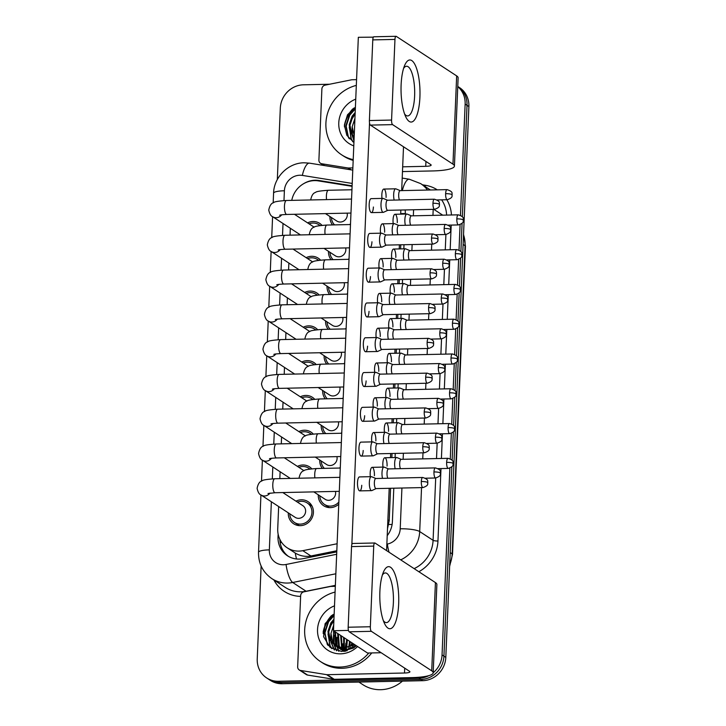 <?xml version="1.0" encoding="UTF-8"?>
<svg xmlns="http://www.w3.org/2000/svg" width="726" height="726" viewBox="0 0 726 726"><rect width="100%" height="100%" fill="white"/><g stroke="black" fill="none" stroke-linecap="round" stroke-linejoin="round"><path stroke-width="1.09" d="M338.77 504.207A13.195 12.306 123.2 0 1 330.312 507.628A13.195 12.306 123.2 0 1 323.633 505.732A13.195 12.306 123.2 0 1 318.297 494.823M306.154 257.666A13.195 12.306 123.2 0 1 311.599 256.296A13.195 12.306 123.2 0 1 318.287 258.193A13.195 12.306 123.2 0 1 320.538 260.117M304.693 292.451A13.195 12.306 123.2 0 1 310.147 291.081A13.195 12.306 123.2 0 1 316.826 292.977A13.195 12.306 123.2 0 1 319.077 294.901M303.232 327.235A13.195 12.306 123.2 0 1 308.686 325.865A13.195 12.306 123.2 0 1 315.374 327.762A13.195 12.306 123.2 0 1 317.625 329.686M301.78 362.02A13.195 12.306 123.2 0 1 307.225 360.65A13.195 12.306 123.2 0 1 313.913 362.537A13.195 12.306 123.2 0 1 316.164 364.47M300.319 396.804A13.195 12.306 123.2 0 1 305.773 395.434A13.195 12.306 123.2 0 1 312.452 397.322A13.195 12.306 123.2 0 1 314.703 399.255M298.858 431.589A13.195 12.306 123.2 0 1 304.312 430.219A13.195 12.306 123.2 0 1 311 432.106A13.195 12.306 123.2 0 1 313.251 434.039M297.406 466.373A13.195 12.306 123.2 0 1 302.851 465.003A13.195 12.306 123.2 0 1 309.539 466.891A13.195 12.306 123.2 0 1 311.79 468.824M295.945 501.158A13.195 12.306 123.2 0 1 301.399 499.787A13.195 12.306 123.2 0 1 308.078 501.675A13.195 12.306 123.2 0 1 312.761 516.086A13.195 12.306 123.2 0 1 300.31 525.651A13.195 12.306 123.2 0 1 293.631 523.764A13.195 12.306 123.2 0 1 288.295 512.846M307.606 222.882A13.195 12.306 123.2 0 1 313.06 221.512A13.195 12.306 123.2 0 1 319.749 223.408A13.195 12.306 123.2 0 1 321.99 225.332M352.092 186.319L318.315 180.883A23.286 21.716 -56.8 0 0 314.476 180.62A23.286 21.716 -56.8 0 0 291.761 200.367M278.657 506.539L277.731 528.755A23.286 21.716 -56.8 0 0 287.151 547.767L295.264 553.058C300.137 555.998 305.356 556.969 310.919 555.98L336.819 550.753M401.832 214.116L401.768 213.58A23.286 4.537 -177.6 0 1 405.299 213.598M387.512 528.601L389.209 520.714L390.57 488.28M391.849 457.598L392.022 453.496M393.31 422.813L393.483 418.711M394.772 388.029L394.944 383.927M396.224 353.244L396.396 349.142M397.685 318.46L397.857 314.358M399.146 283.685L399.318 279.574M400.598 248.9L400.77 244.789M287.151 547.767A23.286 21.716 -56.8 0 0 302.815 550.671L337.109 543.756M290.318 228.273L290.037 235.16M288.866 263.057L288.576 269.945M287.405 297.841L287.115 304.72M285.953 332.626L285.663 339.505M284.492 367.41L284.202 374.289M283.031 402.195L282.741 409.074M281.579 436.979L281.289 443.858M280.118 471.755L279.828 478.643M331.074 259.708A13.195 12.306 123.2 0 1 328.506 251.332M329.613 294.493A13.195 12.306 123.2 0 1 327.045 286.117M328.161 329.277A13.195 12.306 123.2 0 1 325.584 320.901M326.7 364.062A13.195 12.306 123.2 0 1 324.132 355.686M325.239 398.846A13.195 12.306 123.2 0 1 322.671 390.47M323.787 433.631A13.195 12.306 123.2 0 1 321.21 425.255M322.326 468.415A13.195 12.306 123.2 0 1 319.758 460.039M332.535 224.924A13.195 12.306 123.2 0 1 329.958 216.548M344.405 126.859A31.055 28.949 123.2 0 1 353.979 108.029A31.055 28.949 123.2 0 0 344.405 126.859M323.17 633.553A31.055 28.949 123.2 0 1 332.744 614.722A31.055 28.949 123.2 0 0 323.17 633.553M428.875 675.634A23.286 21.716 123.2 0 1 418.911 678.229L278.457 681.269L280.336 682.504A23.286 21.716 123.2 0 1 268.538 679.164A23.286 21.716 123.2 0 0 280.336 682.504L420.79 679.454L280.336 682.504L282.214 683.729A23.286 21.716 123.2 0 1 270.417 680.398L266.66 677.939A23.286 21.716 123.2 0 1 257.231 658.927L261.124 566.026M449.875 468.107L442.052 654.925L443.931 656.15A23.286 21.716 123.2 0 1 420.79 679.454A23.286 21.716 123.2 0 0 443.931 656.15L451.862 466.791L443.931 656.15L445.809 657.384A23.286 21.716 123.2 0 1 422.677 680.689L282.214 683.729M457.752 86.621A23.286 21.716 123.2 0 1 465.139 104.099L467.018 105.334L462.344 216.775L467.018 105.334A23.286 21.716 123.2 0 0 457.761 86.439A23.286 21.716 123.2 0 1 467.018 105.334L468.896 106.559L445.809 657.384M462.072 223.309L460.883 251.559L462.072 223.309M460.611 258.084L459.431 286.343L460.611 258.084M459.159 292.868L457.97 321.128L459.159 292.868M457.698 327.653L456.509 355.912L457.698 327.653M456.237 362.437L455.057 390.697L456.237 362.437M454.785 397.222L453.596 425.481L454.785 397.222M453.323 432.006L452.135 460.266L453.323 432.006M457.761 86.439L459.467 87.556A23.286 21.716 123.2 0 1 468.896 106.559M352.11 185.829L318.95 180.493A23.286 21.716 -56.8 0 0 315.12 180.23A23.286 21.716 -56.8 0 0 303.404 183.832M277.323 179.531L280.318 108.11A23.286 21.716 123.2 0 1 303.45 84.806L329.559 84.243M278.457 681.269A23.286 21.716 123.2 0 1 266.66 677.939M442.052 654.925A23.286 21.716 123.2 0 1 433.186 672.757A31.055 6.053 -177.6 0 0 431.725 670.833L371.358 631.321L349.179 631.802L409.555 671.314A7.759 1.516 2.4 0 1 409.918 671.804A7.759 1.516 2.4 0 1 404.509 673.011L327.208 674.69L334.25 679.3L411.551 677.621A31.055 6.053 -177.6 0 0 433.186 672.775L436.88 584.521A31.055 6.053 -177.6 0 0 435.428 582.579L375.061 543.066A3.884 1.18 88.8 0 0 374.816 542.994A3.884 1.18 88.8 0 0 373.727 546.106L351.547 546.587A3.884 1.18 -91.2 0 1 352.636 543.475L374.816 542.994M465.139 104.099L460.475 215.295M460.084 224.624L459.014 250.08M458.623 259.409L457.561 284.864M457.171 294.193L456.1 319.649M455.71 328.978L454.639 354.433M454.249 363.762L453.187 389.218M452.797 398.547L451.726 424.002M451.336 433.322L450.274 458.787M278.131 534.118L278.013 536.759A23.286 21.716 -56.8 0 0 287.442 555.762A23.286 21.716 -56.8 0 0 303.105 558.666L336.773 551.878M405.28 214.043L405.299 213.671A23.286 21.716 -56.8 0 0 405.153 209.941M387.212 535.679A23.286 21.716 -56.8 0 0 392.394 521.676L393.791 488.208M395.08 457.525L395.253 453.423M396.541 422.741L396.714 418.639M397.993 387.965L398.166 383.854M399.454 353.181L399.627 349.07M400.915 318.396L401.079 314.285M402.367 283.612L402.54 279.501M403.828 248.827L404.001 244.716M288.394 556.352A23.286 21.716 123.2 0 1 279.882 539.427M309.076 223.844A11.643 10.854 123.2 0 1 312.997 223.036A11.643 10.854 123.2 0 1 318.895 224.706A11.643 10.854 123.2 0 1 320.039 225.577M383.401 198.525A6.988 2.133 88.8 0 0 383.255 198.443A6.988 2.133 88.8 0 0 382.965 198.389A6.988 2.133 88.8 0 0 381.005 203.988A6.988 2.133 88.8 0 0 382.829 212.219A6.988 2.133 88.8 0 0 383.274 212.364A6.988 2.133 88.8 0 0 383.555 212.291L387.766 210.322M387.648 200.276A5.046 1.534 88.8 0 0 387.448 200.231A5.046 1.534 88.8 0 0 386.023 204.278A5.046 1.534 88.8 0 0 387.348 210.222A5.046 1.534 88.8 0 0 387.666 210.322L434.611 209.306C441.453 206.946 438.685 205.031 439.539 204.469A5.046 0.98 2.4 0 0 439.303 204.151A5.046 0.98 -177.6 0 0 432.968 203.262A5.046 1.534 88.8 0 0 434.611 209.306M347.11 213.145A6.988 6.516 123.2 0 1 340.358 222.038A6.988 6.516 123.2 0 1 336.819 221.04L325.475 213.616M334.559 224.888A11.643 10.854 123.2 0 1 331.428 217.51M400.316 190.693A5.046 1.534 88.8 0 0 400.108 190.648A5.046 1.534 88.8 0 0 398.692 194.695A5.046 1.534 88.8 0 0 399.481 199.968M396.069 188.941A6.988 2.133 88.8 0 0 395.915 188.86A6.988 2.133 88.8 0 0 395.625 188.805A6.988 2.133 88.8 0 0 393.801 192.744A6.988 2.133 88.8 0 0 394.182 200.086M350.522 223.789A11.643 10.854 123.2 0 1 349.787 224.552M411.515 215.894A5.046 1.534 88.8 0 0 411.306 215.858A5.046 1.534 88.8 0 0 409.891 219.896A5.046 1.534 88.8 0 0 410.689 225.178M407.268 214.152A6.988 2.133 88.8 0 0 407.114 214.07A6.988 2.133 88.8 0 0 406.832 214.007A6.988 2.133 88.8 0 0 405.008 217.945A6.988 2.133 88.8 0 0 405.389 225.287M307.615 258.628A11.643 10.854 123.2 0 1 311.536 257.821A11.643 10.854 123.2 0 1 317.434 259.491A11.643 10.854 123.2 0 1 318.578 260.353M381.949 233.309A6.988 2.133 88.8 0 0 381.794 233.227A6.988 2.133 88.8 0 0 381.513 233.173A6.988 2.133 88.8 0 0 379.544 238.772A6.988 2.133 88.8 0 0 381.377 247.003A6.988 2.133 88.8 0 0 381.812 247.139A6.988 2.133 88.8 0 0 382.094 247.076L386.305 245.107M386.196 235.061A5.046 1.534 88.8 0 0 385.987 235.015A5.046 1.534 88.8 0 0 384.571 239.063A5.046 1.534 88.8 0 0 385.887 245.007A5.046 1.534 88.8 0 0 386.205 245.107L433.15 244.09C439.992 241.731 437.233 239.816 438.077 239.253A5.046 0.98 2.4 0 0 437.842 238.936A5.046 0.98 -177.6 0 0 431.516 238.046A5.046 1.534 88.8 0 0 433.15 244.09M306.163 293.413A11.643 10.854 123.2 0 1 310.084 292.605A11.643 10.854 123.2 0 1 315.982 294.275A11.643 10.854 123.2 0 1 317.117 295.137M380.488 268.094A6.988 2.133 88.8 0 0 380.333 268.012A6.988 2.133 88.8 0 0 380.052 267.958A6.988 2.133 88.8 0 0 378.092 273.557A6.988 2.133 88.8 0 0 379.916 281.788A6.988 2.133 88.8 0 0 380.351 281.924A6.988 2.133 88.8 0 0 380.633 281.86L384.853 279.891M384.735 269.845A5.046 1.534 88.8 0 0 384.526 269.8A5.046 1.534 88.8 0 0 383.11 273.847A5.046 1.534 88.8 0 0 384.435 279.791A5.046 1.534 88.8 0 0 384.744 279.891L431.689 278.875C438.54 276.515 435.772 274.6 436.625 274.038A5.046 0.98 2.4 0 0 436.39 273.72A5.046 0.98 -177.6 0 0 430.055 272.831A5.046 1.534 88.8 0 0 431.689 278.875M304.702 328.197A11.643 10.854 123.2 0 1 308.623 327.39A11.643 10.854 123.2 0 1 314.521 329.06A11.643 10.854 123.2 0 1 315.665 329.922M379.036 302.878A6.988 2.133 88.8 0 0 378.881 302.796A6.988 2.133 88.8 0 0 378.591 302.742A6.988 2.133 88.8 0 0 376.631 308.341A6.988 2.133 88.8 0 0 378.455 316.572A6.988 2.133 88.8 0 0 378.899 316.708A6.988 2.133 88.8 0 0 379.181 316.645L383.392 314.676M383.274 304.621A5.046 1.534 88.8 0 0 383.074 304.584A5.046 1.534 88.8 0 0 381.649 308.632A5.046 1.534 88.8 0 0 382.974 314.576A5.046 1.534 88.8 0 0 383.292 314.676L430.237 313.659C437.079 311.3 434.32 309.385 435.164 308.822A5.046 0.98 2.4 0 0 434.928 308.505A5.046 0.98 -177.6 0 0 428.594 307.615A5.046 1.534 88.8 0 0 430.237 313.659M303.241 362.982A11.643 10.854 123.2 0 1 307.162 362.174A11.643 10.854 123.2 0 1 313.06 363.844A11.643 10.854 123.2 0 1 314.204 364.706M377.574 337.663A6.988 2.133 88.8 0 0 377.42 337.581A6.988 2.133 88.8 0 0 377.139 337.526A6.988 2.133 88.8 0 0 375.17 343.126A6.988 2.133 88.8 0 0 377.003 351.357A6.988 2.133 88.8 0 0 377.438 351.493A6.988 2.133 88.8 0 0 377.72 351.429L381.93 349.451M381.822 339.405A5.046 1.534 88.8 0 0 381.613 339.369A5.046 1.534 88.8 0 0 380.197 343.416A5.046 1.534 88.8 0 0 381.513 349.36A5.046 1.534 88.8 0 0 381.831 349.46L428.776 348.444C435.618 346.075 432.859 344.169 433.703 343.607A5.046 0.98 2.4 0 0 433.467 343.289A5.046 0.98 -177.6 0 0 427.142 342.391A5.046 1.534 88.8 0 0 428.776 348.444M345.658 247.929A6.988 6.516 123.2 0 1 338.897 256.822A6.988 6.516 123.2 0 1 335.358 255.824L324.014 248.401M333.098 259.672A11.643 10.854 123.2 0 1 329.967 252.294M398.855 225.477A5.046 1.534 88.8 0 0 398.647 225.432A5.046 1.534 88.8 0 0 397.231 229.48A5.046 1.534 88.8 0 0 398.029 234.752M394.608 223.726A6.988 2.133 88.8 0 0 394.454 223.644A6.988 2.133 88.8 0 0 394.173 223.59A6.988 2.133 88.8 0 0 392.349 227.528A6.988 2.133 88.8 0 0 392.73 234.87M349.061 258.574A11.643 10.854 123.2 0 1 348.326 259.336M344.197 282.713A6.988 6.516 123.2 0 1 337.436 291.607A6.988 6.516 123.2 0 1 333.896 290.609L322.553 283.185M331.646 294.447A11.643 10.854 123.2 0 1 328.515 287.079M397.394 260.262A5.046 1.534 88.8 0 0 397.195 260.217A5.046 1.534 88.8 0 0 395.77 264.264A5.046 1.534 88.8 0 0 396.568 269.537M393.147 258.51A6.988 2.133 88.8 0 0 393.002 258.429A6.988 2.133 88.8 0 0 392.712 258.374A6.988 2.133 88.8 0 0 390.887 262.313A6.988 2.133 88.8 0 0 391.269 269.655M347.6 293.358A11.643 10.854 123.2 0 1 346.874 294.121M342.736 317.498A6.988 6.516 123.2 0 1 335.984 326.391A6.988 6.516 123.2 0 1 332.444 325.393L321.101 317.961M330.185 329.232A11.643 10.854 123.2 0 1 327.054 321.863M395.942 295.046A5.046 1.534 88.8 0 0 395.734 295.001A5.046 1.534 88.8 0 0 394.318 299.048A5.046 1.534 88.8 0 0 395.107 304.321M391.695 293.295A6.988 2.133 88.8 0 0 391.541 293.213A6.988 2.133 88.8 0 0 391.25 293.159A6.988 2.133 88.8 0 0 389.426 297.097A6.988 2.133 88.8 0 0 389.808 304.439M346.148 328.143A11.643 10.854 123.2 0 1 345.413 328.905M410.054 250.679A5.046 1.534 88.8 0 0 409.854 250.633A5.046 1.534 88.8 0 0 408.439 254.681A5.046 1.534 88.8 0 0 409.228 259.953M405.816 248.927A6.988 2.133 88.8 0 0 405.662 248.846A6.988 2.133 88.8 0 0 405.371 248.791A6.988 2.133 88.8 0 0 403.547 252.73A6.988 2.133 88.8 0 0 403.928 260.071M408.602 285.463A5.046 1.534 88.8 0 0 408.393 285.418A5.046 1.534 88.8 0 0 406.977 289.465A5.046 1.534 88.8 0 0 407.776 294.738M404.355 283.712A6.988 2.133 88.8 0 0 404.2 283.63A6.988 2.133 88.8 0 0 403.919 283.576A6.988 2.133 88.8 0 0 402.095 287.514A6.988 2.133 88.8 0 0 402.476 294.856M407.141 320.248A5.046 1.534 88.8 0 0 406.941 320.202A5.046 1.534 88.8 0 0 405.516 324.25A5.046 1.534 88.8 0 0 406.315 329.522M402.894 318.496A6.988 2.133 88.8 0 0 402.748 318.415A6.988 2.133 88.8 0 0 402.458 318.36A6.988 2.133 88.8 0 0 400.634 322.299A6.988 2.133 88.8 0 0 401.015 329.64M405.689 355.032A5.046 1.534 88.8 0 0 405.48 354.987A5.046 1.534 88.8 0 0 404.064 359.034A5.046 1.534 88.8 0 0 404.854 364.307M401.442 353.281A6.988 2.133 88.8 0 0 401.287 353.199A6.988 2.133 88.8 0 0 400.997 353.145A6.988 2.133 88.8 0 0 399.173 357.083A6.988 2.133 88.8 0 0 399.554 364.425M401.115 84.869A31.055 9.456 -91.2 0 1 404.709 65.286A31.055 9.456 -91.2 0 1 415.254 65.186A31.055 9.456 -91.2 0 1 419.909 97.166A31.055 9.456 -91.2 0 1 405.834 116.977A31.055 9.456 -91.2 0 1 401.115 84.869M404.582 113.946A24.847 7.569 88.8 0 0 407.64 115.933A24.847 7.569 88.8 0 0 414.619 96.013A24.847 7.569 88.8 0 0 406.56 66.257A24.847 7.569 88.8 0 0 403.592 68.371M350.567 169.757L347.808 167.951L321.809 163.767A3.884 3.621 -56.8 0 1 318.905 160.092L321.89 88.953A3.884 3.621 -56.8 0 1 325.103 85.142L351.502 79.815A3.884 3.621 -56.8 0 1 352.146 79.742L356.557 79.651M402.476 171.59L432.787 170.937A31.055 6.053 -177.6 0 0 454.422 166.082A31.055 6.053 -177.6 0 0 452.96 164.14L392.594 124.627L370.414 125.108L430.79 164.62A7.759 1.516 2.4 0 1 431.153 165.111A7.759 1.516 2.4 0 1 425.745 166.318L402.676 166.826M454.422 166.082L458.124 77.836A31.055 6.053 -177.6 0 0 456.663 75.894L396.296 36.373A3.884 1.18 88.8 0 0 396.051 36.3A3.884 1.18 88.8 0 0 394.962 39.413L372.783 39.894A3.884 1.18 -91.2 0 1 373.872 36.781L396.051 36.3M370.414 125.108A3.884 1.18 -91.2 0 1 369.398 120.534L391.577 120.053L394.962 39.413M391.577 120.053A3.884 1.18 88.8 0 0 392.594 124.627M369.398 120.534L372.783 39.894M347.808 167.951A3.884 3.621 -56.8 0 0 348.444 167.996L351.32 169.884M352.863 167.906L348.444 167.996M379.88 591.563A31.055 9.456 -91.2 0 1 383.473 571.979A31.055 9.456 -91.2 0 1 394.018 571.879A31.055 9.456 -91.2 0 1 398.674 603.86A31.055 9.456 -91.2 0 1 384.599 623.67A31.055 9.456 -91.2 0 1 379.88 591.563M383.346 620.639A24.847 7.569 88.8 0 0 386.395 622.618A24.847 7.569 88.8 0 0 393.374 602.707A24.847 7.569 88.8 0 0 385.325 572.95A24.847 7.569 88.8 0 0 382.357 575.065M334.25 679.3A3.884 3.621 123.2 0 1 333.615 679.255L326.564 674.645L300.573 670.461A3.884 3.621 -56.8 0 1 297.669 666.777L300.655 595.647A3.884 3.621 -56.8 0 1 303.867 591.835L330.266 586.508A3.884 3.621 -56.8 0 1 330.902 586.436L335.321 586.345M333.615 679.255L307.615 675.071A3.884 3.621 123.2 0 1 306.29 674.563L299.239 669.944M349.179 631.802A3.884 1.18 -91.2 0 1 348.162 627.228L370.342 626.747L373.727 546.106M370.342 626.747A3.884 1.18 88.8 0 0 371.358 631.321M348.162 627.228L351.547 546.587M326.564 674.645A3.884 3.621 -56.8 0 0 327.208 674.69M353.208 159.62A38.814 36.191 123.2 0 1 341.619 154.81A38.814 36.191 123.2 0 1 326.745 116.541A38.814 36.191 123.2 0 1 356.321 85.396M353.181 160.382A38.814 36.191 123.2 0 1 343.498 156.036L341.619 154.81M355.132 113.764L352.818 116.695L349.968 125.181L351.602 133.566L354.152 137.169M355.186 112.494L352.074 116.205L349.224 124.691L350.858 133.085L354.143 137.386M354.86 120.316L354.252 134.818M354.941 118.347L352.201 126.76L354.206 135.726M353.789 145.862A25.31 23.604 123.2 0 1 338.77 122.848A25.31 23.604 123.2 0 1 355.74 99.144M355.404 107.176L347.518 114.781L344.396 125.153L346.819 135.299L353.925 142.432M354.842 120.598L353.807 122.857M352.219 129.282L352.382 134.936M352.509 135.662L354.016 140.336M355.123 113.873L350.821 120.906M349.242 127.331L351.375 139.083L353.208 142.006M355.332 108.882L349.832 115.035L346.193 126.142L348.398 137.132L349.36 138.82M352.201 126.705L351.938 134.201M352.074 135.09L353.998 140.817M349.224 124.754L351.003 138.838L352.845 141.779M355.359 108.328L349.46 114.79L345.821 125.907L348.58 137.913M368.808 653.001A38.814 36.191 123.2 0 1 340.049 667.058A38.814 36.191 123.2 0 1 320.384 661.495A38.814 36.191 123.2 0 1 305.51 623.226A38.814 36.191 123.2 0 1 335.085 592.08M371.748 652.937A38.814 36.191 123.2 0 1 341.928 668.292A38.814 36.191 123.2 0 1 322.262 662.729L320.384 661.495M402.449 681.124A34.939 32.57 123.2 0 1 380.605 689.7A34.939 32.57 123.2 0 1 362.909 684.691L358.898 682.068M349.787 649.126A34.939 32.57 123.2 0 1 350.268 647.356M350.767 645.804A34.939 32.57 123.2 0 1 351.947 642.828M336.51 646.567L346.211 649.688L356.275 645.659M333.896 620.449L331.582 623.389L328.733 631.874L330.366 640.259L334.995 645.632M333.951 619.187L330.838 622.899L327.989 631.384L329.613 639.769L335.358 645.886L343.979 648.218M353.644 643.935A17.551 16.362 123.2 0 1 343.271 647.755A17.551 16.362 123.2 0 1 341.937 647.728L334.613 645.396M333.624 627.001L333.343 642.211L336.574 646.467M336.909 646.766L337.971 647.583M337.599 647.347L346.964 650.169M333.706 625.041L330.965 633.453L332.599 641.73L336.165 646.276M335.394 631.992L336.329 644.162L338.289 647.111M338.588 647.456L339.559 648.418M339.895 648.717L340.957 649.543M339.496 648.518L344.433 651.322M334.65 631.511L335.584 643.681L337.844 646.966M338.162 647.302L339.151 648.227M340.576 649.298L345.05 651.231M338.38 633.952L339.314 646.122L340.131 647.538M340.403 647.946L341.265 649.062M341.574 649.407L342.545 650.378M342.881 650.668L343.797 651.385M337.635 633.462L338.57 645.632L339.659 647.456M339.94 647.837L340.83 648.917M341.138 649.253L342.137 650.187M342.481 650.469L343.561 651.249M341.365 635.903L342.137 647.737M342.363 648.2L343.117 649.489M343.389 649.897L344.251 651.013M340.612 635.413L341.619 647.71M341.855 648.155L342.636 649.407M342.917 649.797L343.815 650.877M344.342 637.855L344.333 647.701M344.469 648.1L345.113 649.688M345.349 650.151L345.875 651.086M343.598 637.364L343.761 647.737M343.942 648.218L344.596 649.661M344.841 650.115L345.485 651.158M347.327 639.806L346.774 647.302M346.583 639.316L346.139 647.438M346.284 648.1L346.738 649.652M346.928 650.178L347.182 650.786M350.313 641.757L349.578 646.367M349.569 641.267L348.834 646.666M353.299 643.708L353.117 644.334M352.718 646.376L352.564 648.073M352.546 643.227L352.11 645.033M357.6 646.53A25.31 23.604 123.2 0 1 340.603 653.827A25.31 23.604 123.2 0 1 317.716 633.771A25.31 23.604 123.2 0 1 334.505 605.838M334.169 613.869L325.103 623.698L323.578 636.675L330.031 647.311L341.628 651.476L353.444 648.064L356.384 645.732M355.168 644.933L343.171 647.973L341.937 647.728M348.879 647.728L348.779 649.371M345.903 645.741L345.794 647.501M345.794 648.118L345.857 649.697M345.903 650.178L346.012 651.059M342.917 643.79L342.881 647.755M342.917 648.227L343.08 649.434M343.207 650.169L343.316 650.696M336.955 639.878L337.109 645.532M337.245 646.258L337.354 646.793M337.463 647.256L338.897 651.249M333.969 637.927L334.132 643.581M334.259 644.307L334.468 645.251M334.477 645.305L336.71 650.777M333.606 627.291L332.562 629.551M330.983 635.976L331.147 641.63M331.274 642.356L334.477 649.997M333.887 620.567L329.586 627.6M328.007 634.025L330.139 645.777L331.964 648.699M334.096 615.575L328.597 621.719L324.958 632.836L327.154 643.826L328.125 645.514M345.885 643.163L345.422 647.565M345.422 648.127L345.512 649.697M345.558 650.169L345.612 650.65M336.937 637.301L336.664 644.797M336.81 645.686L337 646.657M337.082 647.002L338.625 651.204M333.951 635.35L333.688 642.846M333.824 643.735L334.078 644.933M334.105 645.042L336.437 650.696M330.965 633.399L330.702 640.895M330.838 641.784L334.187 649.87M327.98 631.448L329.767 645.532L331.6 648.472M334.123 615.022L328.225 621.474L324.586 632.591L327.344 644.606M382.992 467.099A6.988 2.133 -91.2 0 1 382.838 463.351A6.988 2.133 -91.2 0 1 384.798 457.752A6.988 2.133 -91.2 0 1 387.067 466.119M384.453 432.315A6.988 2.133 -91.2 0 1 384.299 428.567A6.988 2.133 -91.2 0 1 386.259 422.968A6.988 2.133 -91.2 0 1 388.519 431.335M385.905 397.53A6.988 2.133 -91.2 0 1 385.751 393.782A6.988 2.133 -91.2 0 1 387.711 388.183A6.988 2.133 -91.2 0 1 389.98 396.55M370.333 476.683A6.988 2.133 -91.2 0 1 370.178 472.935A6.988 2.133 -91.2 0 1 372.139 467.335A6.988 2.133 -91.2 0 1 374.407 475.702M371.794 441.898A6.988 2.133 -91.2 0 1 371.63 438.15A6.988 2.133 -91.2 0 1 373.6 432.551A6.988 2.133 -91.2 0 1 375.859 440.918M373.246 407.114A6.988 2.133 -91.2 0 1 373.091 403.366A6.988 2.133 -91.2 0 1 375.052 397.766A6.988 2.133 -91.2 0 1 377.32 406.133M374.707 372.329A6.988 2.133 -91.2 0 1 374.552 368.581A6.988 2.133 -91.2 0 1 376.513 362.982A6.988 2.133 -91.2 0 1 378.772 371.349M361.739 485.286A6.988 2.133 -91.2 0 1 359.778 490.885A6.988 2.133 -91.2 0 1 357.51 482.518A6.988 2.133 -91.2 0 1 359.479 476.918L371.304 476.655A6.988 2.133 88.8 0 0 369.343 482.264A6.988 2.133 88.8 0 0 371.167 490.495A6.988 2.133 88.8 0 0 371.603 490.631A6.988 2.133 88.8 0 0 371.894 490.558L376.104 488.589M363.2 450.501A6.988 2.133 -91.2 0 1 361.239 456.1A6.988 2.133 -91.2 0 1 358.971 447.733A6.988 2.133 -91.2 0 1 360.931 442.134L372.765 441.871A6.988 2.133 88.8 0 0 370.795 447.479A6.988 2.133 88.8 0 0 372.629 455.71A6.988 2.133 88.8 0 0 373.064 455.846A6.988 2.133 88.8 0 0 373.345 455.774L377.565 453.804M364.661 415.717A6.988 2.133 -91.2 0 1 362.691 421.316A6.988 2.133 -91.2 0 1 360.432 412.949A6.988 2.133 -91.2 0 1 362.392 407.35L374.217 407.086A6.988 2.133 88.8 0 0 372.256 412.695A6.988 2.133 88.8 0 0 374.081 420.926A6.988 2.133 88.8 0 0 374.525 421.062A6.988 2.133 88.8 0 0 374.807 420.989L379.017 419.02M366.113 380.932A6.988 2.133 -91.2 0 1 364.153 386.531A6.988 2.133 -91.2 0 1 361.884 378.164A6.988 2.133 -91.2 0 1 363.853 372.565L375.678 372.311A6.988 2.133 88.8 0 0 373.718 377.91A6.988 2.133 88.8 0 0 375.542 386.141A6.988 2.133 88.8 0 0 375.977 386.277A6.988 2.133 88.8 0 0 376.259 386.214L380.478 384.235M387.366 362.746A6.988 2.133 -91.2 0 1 387.212 359.007A6.988 2.133 -91.2 0 1 389.172 353.399A6.988 2.133 -91.2 0 1 391.441 361.766M388.827 327.961A6.988 2.133 -91.2 0 1 388.664 324.223A6.988 2.133 -91.2 0 1 390.633 318.614A6.988 2.133 -91.2 0 1 392.893 326.99M390.279 293.177A6.988 2.133 -91.2 0 1 390.125 289.438A6.988 2.133 -91.2 0 1 392.085 283.83A6.988 2.133 -91.2 0 1 394.354 292.206M391.741 258.392A6.988 2.133 -91.2 0 1 391.586 254.654A6.988 2.133 -91.2 0 1 393.546 249.045A6.988 2.133 -91.2 0 1 395.815 257.421M393.202 223.608A6.988 2.133 -91.2 0 1 393.038 219.869A6.988 2.133 -91.2 0 1 395.008 214.27A6.988 2.133 -91.2 0 1 397.267 222.637M376.159 337.545A6.988 2.133 -91.2 0 1 376.004 333.797A6.988 2.133 -91.2 0 1 377.965 328.197A6.988 2.133 -91.2 0 1 380.233 336.565M377.62 302.76A6.988 2.133 -91.2 0 1 377.466 299.012A6.988 2.133 -91.2 0 1 379.426 293.413A6.988 2.133 -91.2 0 1 381.695 301.78M379.081 267.976A6.988 2.133 -91.2 0 1 378.918 264.237A6.988 2.133 -91.2 0 1 380.887 258.628A6.988 2.133 -91.2 0 1 383.147 267.005M380.533 233.191A6.988 2.133 -91.2 0 1 380.379 229.452A6.988 2.133 -91.2 0 1 382.339 223.844A6.988 2.133 -91.2 0 1 384.608 232.22M367.574 346.148A6.988 2.133 -91.2 0 1 365.614 351.747A6.988 2.133 -91.2 0 1 363.345 343.38A6.988 2.133 -91.2 0 1 365.305 337.781L377.139 337.526M369.035 311.363A6.988 2.133 -91.2 0 1 367.066 316.972A6.988 2.133 -91.2 0 1 364.806 308.595A6.988 2.133 -91.2 0 1 366.766 302.996L378.591 302.742M370.487 276.579A6.988 2.133 -91.2 0 1 368.527 282.187A6.988 2.133 -91.2 0 1 366.258 273.811A6.988 2.133 -91.2 0 1 368.218 268.212L380.052 267.958M371.948 241.794A6.988 2.133 -91.2 0 1 369.988 247.403A6.988 2.133 -91.2 0 1 367.719 239.026A6.988 2.133 -91.2 0 1 369.679 233.427L381.513 233.173M381.994 198.407A6.988 2.133 -91.2 0 1 381.84 194.668A6.988 2.133 -91.2 0 1 383.8 189.059A6.988 2.133 -91.2 0 1 386.069 197.436M373.4 207.019A6.988 2.133 -91.2 0 1 371.44 212.618A6.988 2.133 -91.2 0 1 369.18 204.251A6.988 2.133 -91.2 0 1 371.14 198.643L382.965 198.389M381.15 652.728L367.528 653.028L333.461 630.731L358.335 37.307L373.382 37.153M348.507 630.576L348.289 629.542M351.847 544.545L369.525 122.857M373.082 37.852L373.119 36.99M403.511 146.77L401.678 190.62M400.861 210.041L400.688 214.143M399.409 244.816L399.236 248.927M397.948 279.601L397.775 283.712M396.487 314.385L396.314 318.496M395.035 349.17L394.862 353.281M393.574 383.954L393.401 388.065M392.113 418.739L391.94 422.841M390.661 453.523L390.488 457.625M389.2 488.308L386.586 550.617M333.461 630.731L348.253 630.413M341.284 352.282A6.988 6.516 123.2 0 1 334.523 361.176A6.988 6.516 123.2 0 1 330.983 360.178L319.64 352.745M328.724 364.016A11.643 10.854 123.2 0 1 325.593 356.647M394.481 329.831A5.046 1.534 88.8 0 0 394.272 329.785A5.046 1.534 88.8 0 0 392.857 333.833A5.046 1.534 88.8 0 0 393.655 339.106M390.234 328.079A6.988 2.133 88.8 0 0 390.08 327.998A6.988 2.133 88.8 0 0 389.798 327.943A6.988 2.133 88.8 0 0 387.974 331.882A6.988 2.133 88.8 0 0 388.356 339.224M344.687 362.927A11.643 10.854 123.2 0 1 343.952 363.69M301.789 397.766A11.643 10.854 123.2 0 1 305.71 396.959A11.643 10.854 123.2 0 1 311.608 398.628A11.643 10.854 123.2 0 1 312.743 399.491M380.36 374.189A5.046 1.534 88.8 0 0 380.152 374.153A5.046 1.534 88.8 0 0 378.736 378.201A5.046 1.534 88.8 0 0 380.061 384.145A5.046 1.534 88.8 0 0 380.37 384.245L427.315 383.219C434.166 380.86 431.398 378.954 432.251 378.391A5.046 0.98 2.4 0 0 432.015 378.074A5.046 0.98 -177.6 0 0 425.681 377.175A5.046 1.534 88.8 0 0 427.315 383.219M300.328 432.551A11.643 10.854 123.2 0 1 304.248 431.743A11.643 10.854 123.2 0 1 310.147 433.404A11.643 10.854 123.2 0 1 311.291 434.275M378.899 408.974A5.046 1.534 88.8 0 0 378.7 408.938A5.046 1.534 88.8 0 0 377.284 412.985A5.046 1.534 88.8 0 0 378.6 418.929A5.046 1.534 88.8 0 0 378.918 419.029L425.863 418.004C432.705 415.644 429.946 413.738 430.79 413.176A5.046 0.98 2.4 0 0 430.554 412.858A5.046 0.98 -177.6 0 0 424.22 411.96A5.046 1.534 88.8 0 0 425.863 418.004M298.867 467.335A11.643 10.854 123.2 0 1 302.787 466.519A11.643 10.854 123.2 0 1 308.686 468.188A11.643 10.854 123.2 0 1 309.83 469.06M377.447 443.758A5.046 1.534 88.8 0 0 377.239 443.722A5.046 1.534 88.8 0 0 375.823 447.76A5.046 1.534 88.8 0 0 377.139 453.705A5.046 1.534 88.8 0 0 377.456 453.804L424.401 452.788C431.244 450.429 428.485 448.523 429.338 447.96A5.046 0.98 2.4 0 0 429.093 447.643A5.046 0.98 -177.6 0 0 422.768 446.744A5.046 1.534 88.8 0 0 424.401 452.788M282.804 492.555L302.806 505.641A6.988 6.516 123.2 0 1 305.283 513.273A6.988 6.516 123.2 0 1 298.685 518.337A6.988 6.516 123.2 0 1 295.146 517.339L260.997 494.978C259.246 494.379 257.948 492.164 257.104 488.353C257.984 483.961 259.618 481.474 261.995 480.893C262.467 480.022 266.723 479.314 274.755 478.752A6.988 2.133 88.8 0 0 272.795 484.351A6.988 2.133 88.8 0 0 272.776 484.787A6.988 2.133 88.8 0 0 275.063 492.727L339.305 491.33M297.415 502.12A11.643 10.854 123.2 0 1 301.335 501.303A11.643 10.854 123.2 0 1 307.234 502.973A11.643 10.854 123.2 0 1 311.363 515.687A11.643 10.854 123.2 0 1 300.373 524.127A11.643 10.854 123.2 0 1 294.475 522.466A11.643 10.854 123.2 0 1 289.765 513.808M375.986 478.543A5.046 1.534 88.8 0 0 375.778 478.507A5.046 1.534 88.8 0 0 374.362 482.545A5.046 1.534 88.8 0 0 375.687 488.489A5.046 1.534 88.8 0 0 376.004 488.589L422.94 487.573C429.792 485.213 427.024 483.298 427.877 482.745A5.046 0.98 2.4 0 0 427.641 482.427A5.046 0.98 -177.6 0 0 421.307 481.529A5.046 1.534 88.8 0 0 422.94 487.573M339.822 387.067A6.988 6.516 123.2 0 1 333.062 395.96A6.988 6.516 123.2 0 1 329.522 394.953L318.179 387.53M327.272 398.801A11.643 10.854 123.2 0 1 324.141 391.432M393.02 364.606A5.046 1.534 88.8 0 0 392.82 364.57A5.046 1.534 88.8 0 0 391.396 368.617A5.046 1.534 88.8 0 0 392.194 373.89M388.782 362.864A6.988 2.133 88.8 0 0 388.628 362.782A6.988 2.133 88.8 0 0 388.337 362.728A6.988 2.133 88.8 0 0 386.513 366.666A6.988 2.133 88.8 0 0 386.894 374.008M343.235 397.712A11.643 10.854 123.2 0 1 342.5 398.474M338.361 421.842A6.988 6.516 123.2 0 1 331.61 430.745A6.988 6.516 123.2 0 1 328.07 429.738L316.727 422.314M325.811 433.585A11.643 10.854 123.2 0 1 322.68 426.216M391.568 399.391A5.046 1.534 88.8 0 0 391.359 399.354A5.046 1.534 88.8 0 0 389.944 403.402A5.046 1.534 88.8 0 0 390.733 408.674M387.321 397.648A6.988 2.133 88.8 0 0 387.167 397.567A6.988 2.133 88.8 0 0 386.885 397.512A6.988 2.133 88.8 0 0 385.061 401.451A6.988 2.133 88.8 0 0 385.442 408.792M341.774 432.496A11.643 10.854 123.2 0 1 341.038 433.259M336.909 456.627A6.988 6.516 123.2 0 1 330.149 465.529A6.988 6.516 123.2 0 1 326.609 464.522L315.265 457.099M324.35 468.37A11.643 10.854 123.2 0 1 321.219 461.001M390.107 434.175A5.046 1.534 88.8 0 0 389.898 434.139A5.046 1.534 88.8 0 0 388.483 438.186A5.046 1.534 88.8 0 0 389.281 443.459M385.86 432.433A6.988 2.133 88.8 0 0 385.706 432.351A6.988 2.133 88.8 0 0 385.424 432.297A6.988 2.133 88.8 0 0 383.6 436.235A6.988 2.133 88.8 0 0 383.981 443.568M340.312 467.281A11.643 10.854 123.2 0 1 339.587 468.043M335.448 491.411A6.988 6.516 123.2 0 1 328.687 500.305A6.988 6.516 123.2 0 1 325.148 499.307L313.804 491.883M338.86 502.065A11.643 10.854 123.2 0 1 330.375 506.104A11.643 10.854 123.2 0 1 324.477 504.434A11.643 10.854 123.2 0 1 319.767 495.785M388.646 468.96A5.046 1.534 88.8 0 0 388.446 468.923A5.046 1.534 88.8 0 0 387.022 472.971A5.046 1.534 88.8 0 0 387.82 478.243M384.408 467.217A6.988 2.133 88.8 0 0 384.254 467.136A6.988 2.133 88.8 0 0 383.963 467.072A6.988 2.133 88.8 0 0 382.139 471.02A6.988 2.133 88.8 0 0 382.52 478.352M404.228 389.817A5.046 1.534 88.8 0 0 404.019 389.771A5.046 1.534 88.8 0 0 402.603 393.819A5.046 1.534 88.8 0 0 403.402 399.091M399.981 388.065A6.988 2.133 88.8 0 0 399.826 387.983A6.988 2.133 88.8 0 0 399.545 387.929A6.988 2.133 88.8 0 0 397.721 391.868A6.988 2.133 88.8 0 0 398.102 399.209M402.767 424.592A5.046 1.534 88.8 0 0 402.567 424.556A5.046 1.534 88.8 0 0 401.142 428.603A5.046 1.534 88.8 0 0 401.941 433.876M398.52 422.85A6.988 2.133 88.8 0 0 398.374 422.768A6.988 2.133 88.8 0 0 398.084 422.714A6.988 2.133 88.8 0 0 396.26 426.652A6.988 2.133 88.8 0 0 396.641 433.994M401.315 459.376A5.046 1.534 88.8 0 0 401.106 459.34A5.046 1.534 88.8 0 0 399.69 463.388A5.046 1.534 88.8 0 0 400.48 468.66M397.068 457.634A6.988 2.133 88.8 0 0 396.913 457.552A6.988 2.133 88.8 0 0 396.632 457.498A6.988 2.133 88.8 0 0 394.799 461.437A6.988 2.133 88.8 0 0 395.18 468.778M296.498 558.984A23.286 6.198 -101.4 0 1 295.264 553.058M392.104 524.499A23.286 4.537 -177.6 0 0 388.737 524.481M281.661 542.458A23.286 4.537 -177.6 0 0 280.163 542.585M389.209 520.714L387.875 519.843M310.919 555.98L302.815 550.671M463.115 244.444L465.076 245.724A7.759 1.516 2.4 0 1 465.439 246.214L452.525 554.355A7.759 1.516 -177.6 0 0 452.162 553.874L465.076 245.724A31.055 28.949 -56.8 0 0 463.524 234.725M449.684 564.964A31.055 28.949 -56.8 0 0 452.162 553.874L450.202 552.586M422.677 680.689L418.911 678.229M352.21 183.433L302.37 175.411A15.527 14.475 -56.8 0 0 299.811 175.238A15.527 14.475 -56.8 0 0 284.392 190.775L283.984 200.576M302.37 175.411A15.527 5.182 -80.9 0 1 309.539 163.159L304.176 162.787C288.222 162.787 273.893 177.153 273.575 193.198A15.527 3.022 2.4 0 1 284.392 190.775M271.361 501.766L269.346 549.872A15.527 14.475 -56.8 0 0 283.485 564.764A15.527 14.475 -56.8 0 0 286.062 564.474L336.664 554.274M335.848 573.785L292.705 582.479A31.055 28.949 123.2 0 1 287.55 583.051A31.055 28.949 123.2 0 1 271.814 578.604L285.209 587.37A31.055 28.949 -56.8 0 0 300.936 591.817A31.055 28.949 -56.8 0 0 306.091 591.245L335.367 585.347M306.227 591.354A3.884 1.035 78.6 0 0 306.091 591.245L292.705 582.479A15.527 4.129 -101.4 0 1 286.062 564.474M422.505 184.812L425.409 185.284A34.939 32.57 123.2 0 1 437.279 189.849M446.817 199.732A34.939 32.57 123.2 0 1 451.454 214.987M451.2 225.087L450.165 249.762M449.748 259.863L448.713 284.547M448.287 294.647L447.252 319.331M446.826 329.432L445.791 354.116M445.374 364.216L444.339 388.9M443.913 399.001L442.878 423.685M442.452 433.785L441.417 458.469M441 468.569L437.959 541.006A34.939 32.57 123.2 0 1 418.848 571.725M300.618 596.391A34.939 32.57 123.2 0 1 273.902 579.965M430.418 189.994L420.653 183.605A31.055 28.949 123.2 0 1 427.523 190.058M433.794 209.324L442.733 215.168M446.608 215.087A31.055 28.949 -56.8 0 0 441.644 199.85M421.543 487.609L419.701 531.559L433.086 540.316L435.7 477.989M386.858 544.155L387.366 544.055A15.527 14.475 -56.8 0 0 400.217 528.8A15.527 3.022 2.4 0 1 419.701 531.559A31.055 28.949 123.2 0 1 400.716 559.864M414.11 568.63A31.055 28.949 -56.8 0 0 433.086 540.316A3.884 0.753 -177.6 0 0 437.959 541.006M433.204 209.333L432.95 215.386M431.743 244.118L431.498 250.171M430.291 278.902L430.037 284.955M428.83 313.686L428.576 319.739M427.378 348.471L427.124 354.515M425.917 383.255L425.663 389.299M424.456 418.04L424.202 424.084M423.004 452.824L422.75 458.868M436.517 458.569L437.161 443.205M437.978 423.784L438.622 408.42M439.43 389L440.074 373.636M440.891 354.224L441.535 338.851M442.352 319.44L442.987 304.067M443.804 284.656L444.448 269.292M445.265 249.871L445.909 234.507M283.022 223.49L282.523 235.36M281.561 258.274L281.062 270.145M280.109 293.059L279.61 304.929M278.648 327.843L278.149 339.714M277.187 362.628L276.688 374.498M275.735 397.412L275.236 409.282M274.274 432.197L273.775 444.067M272.813 466.981L272.323 478.842M400.217 528.8L401.923 488.026M403.13 459.295L403.384 453.242M404.591 424.51L404.845 418.466M406.043 389.726L406.297 383.682M407.504 354.941L407.758 348.897M408.965 320.157L409.219 314.113M410.417 285.382L410.671 279.329M411.878 250.597L412.132 244.544M413.339 215.813L413.584 209.76M425.073 186.491A3.884 1.298 99.1 0 0 425.409 185.284M389.054 552.232A15.527 4.129 -101.4 0 1 387.366 544.055M402.34 190.602A15.527 5.182 -80.9 0 1 409.31 179.222L402.204 178.079M260.933 494.941L258.529 552.295A15.527 3.022 2.4 0 1 269.346 549.872M319.957 181.146L318.95 180.493M279.038 537.422L278.013 536.759M439.539 204.469C438.722 203.416 441.508 201.438 434.384 199.214A5.046 1.534 88.8 0 0 432.968 203.262M281.661 214.823A6.988 6.516 123.2 0 1 276.198 217.709A6.988 6.516 123.2 0 1 272.658 216.711C270.907 216.103 269.609 213.898 268.765 210.086C269.645 205.685 271.279 203.198 273.657 202.627C274.129 201.755 278.385 201.038 286.416 200.485A6.988 2.133 88.8 0 0 284.456 206.084A6.988 2.133 88.8 0 0 284.438 206.52A6.988 2.133 88.8 0 0 286.725 214.451L350.967 213.063M445.628 193.679A5.046 0.98 -177.6 0 1 451.962 194.577A5.046 0.98 2.4 0 1 452.198 194.886C451.381 193.833 454.167 191.864 447.053 189.631A5.046 1.534 88.8 0 0 445.628 193.679A5.046 1.534 88.8 0 0 447.27 199.723L437.116 199.94M310.71 199.959L310.71 199.868C311.59 195.476 313.215 192.989 315.592 192.408C316.064 191.537 320.32 190.829 328.352 190.266A6.988 2.133 88.8 0 0 326.382 196.301A6.988 2.133 88.8 0 0 326.546 199.614M456.835 218.88A5.046 0.98 -177.6 0 1 463.17 219.778A5.046 0.98 2.4 0 1 463.406 220.096C462.589 219.034 465.375 217.065 458.251 214.832A5.046 1.534 88.8 0 0 456.835 218.88A5.046 1.534 88.8 0 0 458.469 224.924L448.314 225.142M438.077 239.253C437.261 238.201 440.047 236.222 432.932 233.999A5.046 1.534 88.8 0 0 431.516 238.046M280.2 249.608A6.988 6.516 123.2 0 1 274.737 252.494A6.988 6.516 123.2 0 1 271.197 251.495C269.455 250.887 268.157 248.682 267.313 244.871C268.193 240.469 269.818 237.983 272.196 237.411C272.677 236.54 276.924 235.823 284.964 235.269A6.988 2.133 88.8 0 0 282.995 240.869A6.988 2.133 88.8 0 0 282.986 241.304A6.988 2.133 88.8 0 0 285.264 249.236L349.515 247.847M436.625 274.038C435.8 272.985 438.586 271.007 431.471 268.783A5.046 1.534 88.8 0 0 430.055 272.831M278.748 284.392A6.988 6.516 123.2 0 1 273.285 287.278A6.988 6.516 123.2 0 1 269.745 286.28C267.994 285.672 266.696 283.467 265.852 279.655C266.732 275.254 268.366 272.767 270.744 272.196C271.215 271.324 275.472 270.607 283.503 270.054A6.988 2.133 88.8 0 0 281.543 275.653A6.988 2.133 88.8 0 0 281.525 276.089A6.988 2.133 88.8 0 0 283.802 284.02L348.053 282.632M435.164 308.822C434.348 307.77 437.134 305.791 430.01 303.568A5.046 1.534 88.8 0 0 428.594 307.615M277.287 319.177A6.988 6.516 123.2 0 1 271.823 322.063A6.988 6.516 123.2 0 1 268.284 321.064C266.533 320.456 265.235 318.251 264.4 314.44C265.271 310.038 266.905 307.552 269.282 306.98C269.754 306.109 274.011 305.392 282.042 304.838A6.988 2.133 88.8 0 0 280.082 310.438A6.988 2.133 88.8 0 0 280.073 310.873A6.988 2.133 88.8 0 0 282.35 318.805L346.592 317.407M433.703 343.607C432.887 342.554 435.673 340.576 428.558 338.352A5.046 1.534 88.8 0 0 427.142 342.391M275.826 353.952A6.988 6.516 123.2 0 1 270.362 356.847A6.988 6.516 123.2 0 1 266.823 355.849C265.081 355.241 263.783 353.036 262.939 349.224C263.819 344.823 265.444 342.336 267.821 341.764C268.302 340.893 272.549 340.176 280.59 339.614A6.988 2.133 88.8 0 0 278.621 345.222A6.988 2.133 88.8 0 0 278.612 345.649A6.988 2.133 88.8 0 0 280.889 353.589L345.14 352.192M444.176 228.463A5.046 0.98 -177.6 0 1 450.51 229.362A5.046 0.98 2.4 0 1 450.746 229.67C449.92 228.617 452.706 226.648 445.592 224.416A5.046 1.534 88.8 0 0 444.176 228.463A5.046 1.534 88.8 0 0 445.809 234.507L435.654 234.725M309.249 234.743L309.249 234.652C310.129 230.26 311.753 227.773 314.131 227.193C314.612 226.321 318.868 225.605 326.9 225.051A6.988 2.133 88.8 0 0 324.921 231.086A6.988 2.133 88.8 0 0 325.094 234.398M442.715 263.248A5.046 0.98 -177.6 0 1 449.049 264.137A5.046 0.98 2.4 0 1 449.285 264.455C448.468 263.402 451.254 261.424 444.13 259.2A5.046 1.534 88.8 0 0 442.715 263.248A5.046 1.534 88.8 0 0 444.348 269.292L434.193 269.509M307.797 269.527L307.788 269.437C308.668 265.035 310.301 262.549 312.679 261.977C313.151 261.106 317.407 260.389 325.439 259.835A6.988 2.133 88.8 0 0 323.46 265.87A6.988 2.133 88.8 0 0 323.633 269.183M441.263 298.032A5.046 0.98 -177.6 0 1 447.588 298.921A5.046 0.98 2.4 0 1 447.824 299.239C447.007 298.186 449.793 296.208 442.678 293.985A5.046 1.534 88.8 0 0 441.263 298.032A5.046 1.534 88.8 0 0 442.896 304.076L432.741 304.294M306.336 304.303L306.336 304.221C307.216 299.82 308.84 297.333 311.218 296.762C311.69 295.89 315.946 295.173 323.977 294.62A6.988 2.133 88.8 0 0 322.008 300.655A6.988 2.133 88.8 0 0 322.172 303.967M455.374 253.664A5.046 0.98 -177.6 0 1 461.709 254.563A5.046 0.98 2.4 0 1 461.945 254.871C461.128 253.819 463.914 251.849 456.799 249.617A5.046 1.534 88.8 0 0 455.374 253.664A5.046 1.534 88.8 0 0 457.017 259.708L446.862 259.926M453.922 288.449A5.046 0.98 -177.6 0 1 460.257 289.347A5.046 0.98 2.4 0 1 460.493 289.656C459.667 288.603 462.453 286.634 455.338 284.401A5.046 1.534 88.8 0 0 453.922 288.449A5.046 1.534 88.8 0 0 455.556 294.493L445.401 294.711M452.461 323.233A5.046 0.98 -177.6 0 1 458.796 324.123A5.046 0.98 2.4 0 1 459.032 324.44C458.215 323.388 461.001 321.409 453.877 319.186A5.046 1.534 88.8 0 0 452.461 323.233A5.046 1.534 88.8 0 0 454.095 329.277L443.94 329.495M451.009 358.018A5.046 0.98 -177.6 0 1 457.335 358.907A5.046 0.98 2.4 0 1 457.571 359.225C456.754 358.172 459.54 356.194 452.425 353.97A5.046 1.534 88.8 0 0 451.009 358.018A5.046 1.534 88.8 0 0 452.643 364.062L442.488 364.28M452.96 164.14L456.663 75.894M425.745 166.318L425.944 161.453M321.809 163.767L324.567 165.573M431.725 670.833L435.428 582.579M404.509 673.011L404.709 668.147M300.573 670.461L307.615 675.071M344.387 125.398A31.055 28.949 123.2 0 1 352.727 108.927M323.152 632.092A31.055 28.949 123.2 0 1 331.492 615.612M439.802 332.817A5.046 0.98 -177.6 0 1 446.136 333.706A5.046 0.98 2.4 0 1 446.372 334.024C445.546 332.971 448.332 330.992 441.217 328.769A5.046 1.534 88.8 0 0 439.802 332.817A5.046 1.534 88.8 0 0 441.435 338.86L431.28 339.078M304.875 339.087L304.875 339.006C305.755 334.604 307.379 332.118 309.757 331.546C310.238 330.675 314.494 329.958 322.525 329.404A6.988 2.133 88.8 0 0 320.547 335.439A6.988 2.133 88.8 0 0 320.72 338.752M432.251 378.391C431.425 377.339 434.212 375.36 427.097 373.137A5.046 1.534 88.8 0 0 425.681 377.175M274.374 388.737A6.988 6.516 123.2 0 1 268.91 391.632A6.988 6.516 123.2 0 1 265.371 390.633C263.62 390.025 262.322 387.811 261.478 384.009C262.358 379.607 263.992 377.121 266.369 376.549C266.841 375.678 271.097 374.961 279.129 374.398A6.988 2.133 88.8 0 0 277.169 380.007A6.988 2.133 88.8 0 0 277.15 380.433A6.988 2.133 88.8 0 0 279.428 388.374L343.679 386.976M430.79 413.176C429.974 412.123 432.76 410.145 425.645 407.912A5.046 1.534 88.8 0 0 424.22 411.96M272.912 423.521A6.988 6.516 123.2 0 1 267.449 426.416A6.988 6.516 123.2 0 1 263.91 425.409C262.159 424.81 260.87 422.596 260.026 418.784C260.906 414.392 262.531 411.905 264.908 411.324C265.38 410.462 269.636 409.745 277.668 409.183A6.988 2.133 88.8 0 0 275.708 414.791A6.988 2.133 88.8 0 0 275.699 415.218A6.988 2.133 88.8 0 0 277.976 423.158L342.218 421.761M429.338 447.96C428.512 446.898 431.298 444.929 424.184 442.697A5.046 1.534 88.8 0 0 422.768 446.744M271.451 458.306A6.988 6.516 123.2 0 1 265.988 461.201A6.988 6.516 123.2 0 1 262.449 460.193C260.707 459.594 259.409 457.38 258.565 453.568C259.445 449.176 261.07 446.69 263.447 446.109C263.928 445.238 268.175 444.53 276.216 443.967A6.988 2.133 88.8 0 0 274.246 449.566A6.988 2.133 88.8 0 0 274.237 450.002A6.988 2.133 88.8 0 0 276.515 457.943L340.766 456.545M427.877 482.745C427.06 481.683 429.846 479.714 422.723 477.481A5.046 1.534 88.8 0 0 421.307 481.529M269.999 493.09A6.988 6.516 123.2 0 1 264.536 495.985A6.988 6.516 123.2 0 1 260.997 494.978M438.341 367.601A5.046 0.98 -177.6 0 1 444.675 368.49A5.046 0.98 2.4 0 1 444.911 368.808C444.094 367.755 446.88 365.777 439.756 363.554A5.046 1.534 88.8 0 0 438.341 367.601A5.046 1.534 88.8 0 0 439.983 373.645L429.819 373.863M303.423 373.872L303.414 373.79C304.294 369.389 305.927 366.902 308.305 366.331C308.777 365.459 313.033 364.742 321.064 364.189A6.988 2.133 88.8 0 0 319.086 370.224A6.988 2.133 88.8 0 0 319.259 373.527M436.889 402.376A5.046 0.98 -177.6 0 1 443.214 403.275A5.046 0.98 2.4 0 1 443.45 403.592C442.633 402.54 445.419 400.561 438.304 398.338A5.046 1.534 88.8 0 0 436.889 402.376A5.046 1.534 88.8 0 0 438.522 408.429L428.367 408.647M301.962 408.656L301.962 408.575C302.842 404.173 304.466 401.687 306.844 401.115C307.316 400.244 311.572 399.527 319.612 398.964A6.988 2.133 88.8 0 0 317.634 404.999A6.988 2.133 88.8 0 0 317.806 408.311M435.428 437.161A5.046 0.98 -177.6 0 1 441.762 438.059A5.046 0.98 2.4 0 1 441.998 438.377C441.172 437.324 443.958 435.346 436.843 433.123A5.046 1.534 88.8 0 0 435.428 437.161A5.046 1.534 88.8 0 0 437.061 443.205L426.906 443.432M300.5 443.441L300.5 443.359C301.381 438.958 303.005 436.471 305.383 435.899C305.864 435.028 310.12 434.311 318.151 433.749A6.988 2.133 88.8 0 0 316.173 439.784A6.988 2.133 88.8 0 0 316.345 443.096M433.966 471.945A5.046 0.98 -177.6 0 1 440.301 472.844A5.046 0.98 2.4 0 1 440.537 473.161C439.72 472.109 442.506 470.13 435.382 467.898A5.046 1.534 88.8 0 0 433.966 471.945A5.046 1.534 88.8 0 0 435.609 477.989L425.445 478.216M299.048 478.225L299.039 478.135C299.92 473.742 301.553 471.256 303.931 470.675C304.403 469.813 308.659 469.096 316.69 468.533A6.988 2.133 88.8 0 0 314.712 474.568A6.988 2.133 88.8 0 0 314.884 477.88M449.548 392.802A5.046 0.98 -177.6 0 1 455.883 393.692A5.046 0.98 2.4 0 1 456.119 394.009C455.293 392.957 458.079 390.978 450.964 388.755A5.046 1.534 88.8 0 0 449.548 392.802A5.046 1.534 88.8 0 0 451.182 398.846L441.027 399.064M448.087 427.587A5.046 0.98 -177.6 0 1 454.422 428.476A5.046 0.98 2.4 0 1 454.657 428.794C453.841 427.741 456.627 425.763 449.503 423.539A5.046 1.534 88.8 0 0 448.087 427.587A5.046 1.534 88.8 0 0 449.73 433.631L439.566 433.849M446.635 462.362A5.046 0.98 -177.6 0 1 452.96 463.261A5.046 0.98 2.4 0 1 453.196 463.578C452.38 462.526 455.166 460.547 448.051 458.324A5.046 1.534 88.8 0 0 446.635 462.362A5.046 1.534 88.8 0 0 448.269 468.415L438.114 468.633M452.525 554.355L449.621 566.371M463.542 234.226L465.439 246.214M420.653 183.605L409.31 179.222M258.529 552.295C258.365 563.485 262.794 572.251 271.814 578.604M352.772 170.12L309.539 163.159M273.575 193.198L273.176 202.881M272.595 216.666L271.715 237.665M271.134 251.45L270.253 272.441M269.682 286.235L268.801 307.225M268.221 321.019L267.34 342.01M266.76 355.804L265.879 376.794M265.308 390.588L264.427 411.578M263.847 425.372L262.966 446.363M262.385 460.157L261.505 481.147M300.491 234.934L272.658 216.711M371.44 212.618L383.274 212.364M286.725 214.451C278.503 214.905 280.354 215.241 279.682 215.232M314.167 227.174L294.466 214.288M318.895 224.706L320.184 225.55M286.416 200.485L351.556 199.069M387.548 200.231L383.255 198.443M434.384 199.214L387.448 200.231M328.352 190.266L351.947 189.758M383.8 189.059L395.625 188.805M400.207 190.648L395.915 188.86M447.053 189.631L400.108 190.648M447.27 199.723C454.113 197.363 451.354 195.448 452.198 194.886M395.008 214.27L406.832 214.007M411.415 215.849L407.114 214.07M458.251 214.832L411.306 215.858M458.469 224.924C465.321 222.564 462.553 220.65 463.406 220.096M299.039 269.718L271.197 251.495M369.988 247.403L381.812 247.139M285.264 249.236C277.042 249.68 278.893 250.025 278.221 250.016M312.706 261.959L293.014 249.072M317.434 259.491L318.732 260.335M284.964 235.269L350.095 233.854M386.087 235.015L381.794 233.227M432.932 233.999L385.987 235.015M297.578 304.493L269.745 286.28M368.527 282.187L380.351 281.924M283.802 284.02C275.581 284.465 277.441 284.81 276.76 284.801M311.254 296.743L291.553 283.857M315.982 294.275L317.271 295.119M283.503 270.054L348.643 268.638M384.635 269.8L380.333 268.012M431.471 268.783L384.526 269.8M296.117 339.278L268.284 321.064M367.066 316.972L378.899 316.708M282.35 318.805C274.129 319.249 275.98 319.594 275.308 319.585M309.793 331.528L290.091 318.641M314.521 329.06L315.81 329.903M282.042 304.838L347.182 303.423M383.174 304.584L378.881 302.796M430.01 303.568L383.074 304.584M294.665 374.062L266.823 355.849M365.614 351.747L377.438 351.493M280.889 353.589C272.667 354.034 274.519 354.379 273.847 354.37M308.332 366.312L288.639 353.417M313.06 363.844L314.358 364.688M280.59 339.614L345.721 338.207M381.713 339.369L377.42 337.581M428.558 338.352L381.613 339.369M326.9 225.051L350.486 224.543M382.339 223.844L394.173 223.59M398.755 225.432L394.454 223.644M445.592 224.416L398.647 225.432M445.809 234.507C452.652 232.148 449.893 230.233 450.746 229.67M325.439 259.835L349.034 259.318M380.887 258.628L392.712 258.374M397.294 260.217L393.002 258.429M444.13 259.2L397.195 260.217M444.348 269.292C451.2 266.932 448.432 265.017 449.285 264.455M323.977 294.62L347.572 294.103M379.426 293.413L391.25 293.159M395.833 295.001L391.541 293.213M442.678 293.985L395.734 295.001M442.896 304.076C449.739 301.717 446.98 299.802 447.824 299.239M393.546 249.045L405.371 248.791M409.954 250.633L405.662 248.846M456.799 249.617L409.854 250.633M457.017 259.708C463.86 257.349 461.101 255.434 461.945 254.871M392.085 283.83L403.919 283.576M408.502 285.418L404.2 283.63M455.338 284.401L408.393 285.418M455.556 294.493C462.398 292.133 459.64 290.219 460.493 289.656M390.633 318.614L402.458 318.36M407.041 320.202L402.748 318.415M453.877 319.186L406.941 320.202M454.095 329.277C460.946 326.918 458.179 325.003 459.032 324.44M389.172 353.399L400.997 353.145M405.58 354.987L401.287 353.199M452.425 353.97L405.48 354.987M452.643 364.062C459.485 361.702 456.727 359.787 457.571 359.225M320.484 163.259L323.841 165.455M322.525 329.404L346.111 328.887M377.965 328.197L389.798 327.943M394.381 329.785L390.08 327.998M441.217 328.769L394.272 329.785M441.435 338.86C448.287 336.501 445.519 334.586 446.372 334.024M293.204 408.847L265.371 390.633M364.153 386.531L375.977 386.277M279.428 388.374C271.206 388.818 273.067 389.163 272.386 389.154M306.88 401.097L287.178 388.201M311.608 398.628L312.897 399.472M279.129 374.398L344.269 372.992M380.261 374.153L375.959 372.365M427.097 373.137L380.152 374.153M291.743 443.631L263.91 425.409M362.691 421.316L374.525 421.062M277.976 423.158C269.754 423.603 271.606 423.948 270.934 423.939M305.419 435.881L285.726 422.986M310.147 433.404L311.436 434.257M277.668 409.183L342.808 407.776M378.8 408.929L374.507 407.15M425.645 407.912L378.7 408.938M290.291 478.416L262.449 460.193M361.239 456.1L373.064 455.846M276.515 457.943C268.293 458.387 270.145 458.732 269.473 458.723M303.958 470.666L284.265 457.77M308.686 468.188L309.984 469.041M276.216 443.967L341.347 442.551M377.339 443.713L373.046 441.934M424.184 442.697L377.239 443.722M294.475 522.466L299.321 525.633M359.778 490.885L371.603 490.631M275.063 492.727L268.012 493.498M307.234 502.973L312.08 506.149M274.755 478.752L339.895 477.336M375.886 478.498L371.585 476.71M422.723 477.481L375.778 478.507M321.064 364.189L344.659 363.672M376.513 362.982L388.337 362.728M392.92 364.57L388.628 362.782M439.756 363.554L392.82 364.57M439.983 373.645C446.826 371.285 444.067 369.371 444.911 368.808M319.612 398.964L343.198 398.456M375.052 397.766L386.885 397.512M391.459 399.354L387.167 397.567M438.304 398.338L391.359 399.354M438.522 408.429C445.365 406.061 442.606 404.155 443.45 403.592M318.151 433.749L341.737 433.24M373.6 432.551L385.424 432.297M390.007 434.139L385.706 432.351M436.843 433.123L389.898 434.139M437.061 443.205C443.913 440.845 441.145 438.94 441.998 438.377M324.477 504.434L329.323 507.61M316.69 468.533L340.285 468.025M372.139 467.335L383.963 467.072M388.546 468.914L384.254 467.136M435.382 467.898L388.446 468.923M435.609 477.989C442.452 475.63 439.693 473.724 440.537 473.161M387.711 388.183L399.545 387.929M404.128 389.771L399.826 387.983M450.964 388.755L404.019 389.771M451.182 398.846C458.024 396.487 455.266 394.572 456.119 394.009M386.259 422.968L398.084 422.714M402.667 424.556L398.374 422.768M449.503 423.539L402.567 424.556M449.73 433.631C456.572 431.271 453.804 429.356 454.657 428.794M384.798 457.752L396.632 457.498M401.206 459.34L396.913 457.552M448.051 458.324L401.106 459.34M448.269 468.415C455.111 466.056 452.352 464.141 453.196 463.578"/></g></svg>
